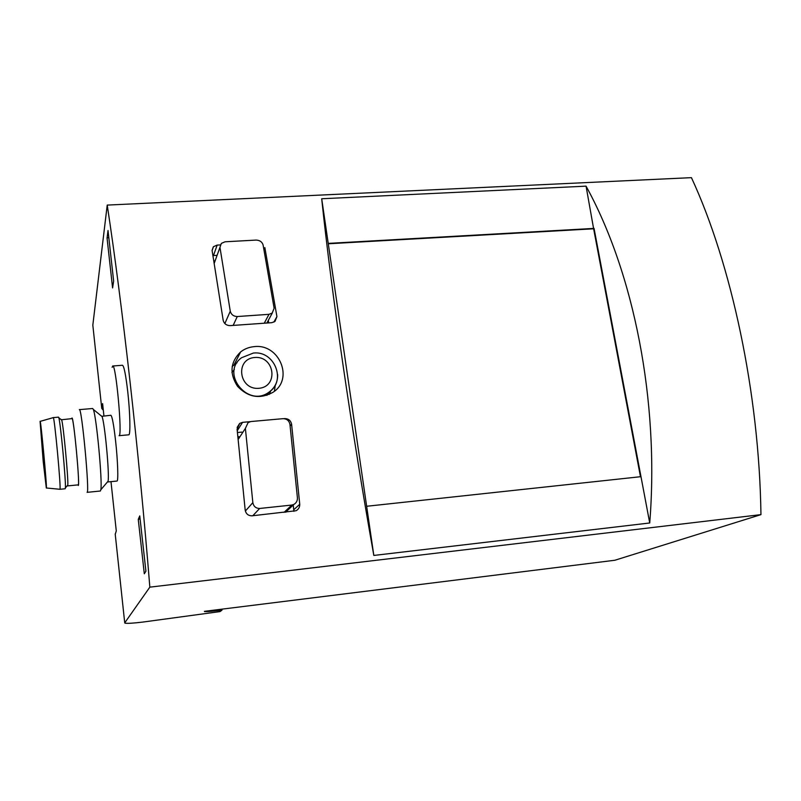 <?xml version="1.0" encoding="UTF-8"?>
<svg xmlns="http://www.w3.org/2000/svg" width="801" height="801" viewBox="0 0 801 801"><rect width="100%" height="100%" fill="white"/><g stroke="black" fill="none" stroke-linecap="round" stroke-linejoin="round"><path stroke-width="1.2" d="M101.777 416.33L110.828 415.268C112.13 415.999 113.722 424.58 115.604 440.991C117.787 460.675 118.478 481.341 117.006 481.051L116.946 481.061M103.92 415.869L102.608 403.584L101.747 408.43L103.319 410.252M110.989 481.641L116.275 530.903L115.244 534.337M101.747 408.43L92.826 325.146L107.224 205.086C122.132 302.638 138.963 451.303 149.837 587.153L124.726 622.858L115.204 533.967M112.801 366.007L122.443 365.266C123.975 365.857 125.727 374.508 127.699 391.238C130.102 412.275 130.623 435.063 128.801 434.813L128.701 434.823M138.263 519.358L144.3 573.796L145.912 571.163L139.764 515.894L138.263 519.358L140.095 518.898M108.025 230.518L107.054 238.097L112.591 287.929L113.642 281.051L108.025 230.518M107.224 205.086L691.433 177.652C731.293 263.509 759.308 393.431 760.95 514.632L614.828 560.259L204.445 611.333M291.844 505.051L259.654 508.465C255.879 508.385 253.607 506.442 252.846 502.638L245.386 428.375L248.12 422.568L250.913 421.536L283.083 418.663C286.798 418.773 289.091 420.665 289.942 424.34L297.431 497.962C297.481 500.865 296.27 503.028 293.797 504.46L291.844 505.051L284.055 512.38M268.986 314.332L237.256 316.535C233.532 316.375 231.199 314.593 230.267 311.209L219.965 247.359L221.326 243.404L225.061 241.792L256.15 240.08C259.794 240.26 262.107 241.882 263.088 244.946L274.132 308.215L272.22 313.031L268.986 314.332L264.26 323.214M269.226 394.422L270.848 390.678M234.333 369.421L231.94 372.555M640.47 476.715L593.631 228.796L328.28 243.774M285.917 512.179L287.599 510.297M238.948 436.625L237.997 437.406M215.199 260.255L214.067 262.047M275.284 385.141L274.403 391.248M232.16 366.498L237.016 362.773M366.648 506.272L321.702 198.758C331.384 291.364 351.389 429.777 373.827 555.443L366.648 506.272L640.98 476.665L594.052 228.405L328.22 243.394M593.631 228.796L586.062 186.152L321.702 198.758M241.882 432.099L237.466 432.51M293.857 511.328L293.246 505.02M216.961 255.349L212.976 255.599M268.665 322.893L268.335 320.4M254.317 346.623C249.191 347.073 244.645 348.825 240.68 351.879C230.328 361.962 229.276 373.426 237.517 386.292C248.13 397.416 259.945 399.429 272.931 392.33C294.137 379.163 279.349 343.499 254.317 346.623M640.98 476.665L649.731 522.983L373.827 555.443M649.731 522.983C659.493 400.53 633.561 272.34 586.062 186.152M284.685 418.753L284.826 418.573C288.49 418.683 290.743 420.545 291.594 424.16L299.744 504.28C299.794 507.173 298.583 509.316 296.11 510.728L251.925 515.824C248.18 515.754 245.937 513.831 245.186 510.067L237.086 429.106L239.739 423.409L242.553 422.347L250.072 421.676M284.826 418.573L283.934 418.653M263.97 249.572L264.851 247.609L276.926 316.595L274.993 321.411L271.839 322.673L230.097 325.637C226.403 325.476 224.1 323.724 223.189 320.35L212.115 250.593L213.436 246.718L217.161 245.096L220.265 244.926M128.801 434.813L119.069 435.684C122.643 436.755 115.875 362.783 112.691 366.017L112.14 367.319M92.826 325.146L92.896 325.887M760.95 514.632L149.837 587.153M208.64 610.803L208.731 611.553L221.977 610.182L220.035 611.584L142.868 622.067C133.196 623.228 127.229 623.589 124.956 623.158L124.726 622.858M221.977 610.182L221.857 609.16M208.731 611.553L204.475 611.584M107.054 238.097L108.786 237.396M107.474 481.942L107.935 481.391M107.334 482.092L108.065 481.231C109.627 474.582 104.681 421.857 101.997 416.51L101.246 415.899M100.335 491.023L100.846 489.741C102.568 481.781 96.38 415.789 93.306 409.421L92.656 408.51L79.409 409.631M100.395 491.013L87.089 492.345C89.902 494.017 81.652 406.017 79.339 409.631M77.977 484.885C80.881 493.136 73.141 409.982 71.81 418.623M78.168 484.865L78.208 484.865C80.19 486.137 73.602 415.839 72 418.613L61.307 419.784M67.394 485.546L67.795 485.076C68.475 479.308 63.369 424.72 61.717 420.114L61.407 419.524M65.191 488.76L65.392 487.889C66.062 481.751 60.536 422.668 58.823 417.782L58.523 417.151L53.236 417.601C54.298 414.628 61.417 490.753 59.905 489.281L46.338 487.989M43.204 461.446L46.308 487.989C47.469 490.943 40.561 417.071 40.09 421.396L43.204 461.446M43.204 460.825L46.037 484.865C46.919 486.087 40.941 422.067 40.4 424.48L43.204 460.825M254.798 357.476C274.653 355.754 278.858 386.753 258.863 388.315C238.798 390.117 234.783 358.808 254.798 357.476M277.647 374.568C277.797 381.937 274.903 387.804 268.986 392.17C247.92 408.12 220.105 373.176 241.552 357.747L253.336 353.061C274.423 350.407 286.688 380.715 268.986 392.17L266.923 395.344M252.846 502.638L245.356 511.058M245.386 428.375L238.217 439.389M259.654 508.465L252.826 515.734M219.965 247.359L214.267 263.209M230.267 311.209L224.861 323.554M237.256 316.535L233.171 325.416M293.867 509.646L299.744 504.28M290.132 426.012L291.594 424.16M237.266 430.738L242.553 422.347M213.477 255.549L217.161 245.096M273.862 322.132L276.926 316.595M293.817 504.49L285.546 512.219M272.26 313.081L266.913 323.023M240.65 351.909L234.092 364.765M237.136 427.474L239.619 423.489M212.085 250.413L213.316 246.838M117.006 481.051L107.614 481.972M101.997 416.51L93.306 409.421M108.065 481.231L100.846 489.741M78.208 484.865L67.624 485.907M61.717 420.114L58.823 417.782M67.795 485.076L65.392 487.889M65.221 488.76L59.905 489.281M40.15 421.376L53.166 417.661"/></g></svg>
